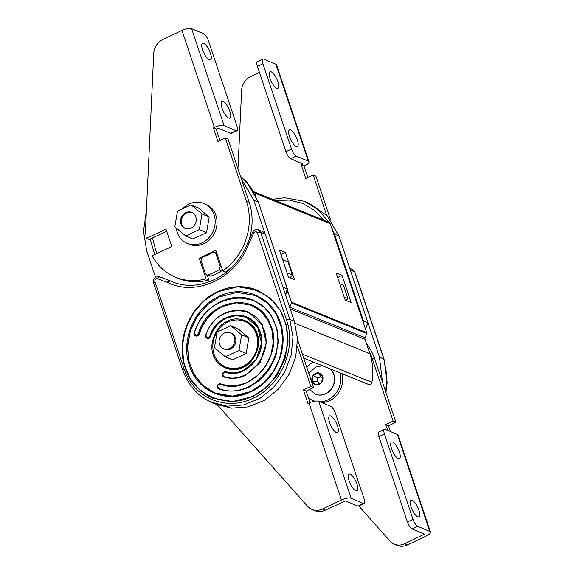 <?xml version="1.0" encoding="UTF-8"?>
<svg xmlns="http://www.w3.org/2000/svg" width="574" height="574" viewBox="0 0 574 574"><rect width="100%" height="100%" fill="white"/><g stroke="black" fill="none" stroke-linecap="round" stroke-linejoin="round"><path stroke-width="0.86" d="M221.944 270.863L219.168 269.694L220.244 266.731L215.788 253.399L214.683 252.173L213.04 252.23L207.853 255.258L202.335 257.317L201.022 260.417L205.478 273.741L206.583 274.968L210.744 276.18L216.463 273.877L222.525 270.347M257.848 290.401L271.337 299.061L281.009 311.359L286.469 325.386L288.055 341.451L285.013 358.85L277.22 375.116L265.884 388.053L252.775 396.648L233.288 401.678L212.473 398.083M246.332 321.978L245.378 321.67M255.66 295.581L236.983 292.41L219.419 296.952L207.587 304.708L197.348 316.389L190.303 331.069L187.547 346.782L188.961 361.29L193.869 373.968L202.586 385.082L214.662 392.896M251.441 305.311L236.574 302.828L222.597 306.459C211.203 312.191 203.39 321.454 199.171 334.24L197.729 335.948L195.655 335.933M253.651 300.374L264.657 307.434L272.542 317.458L276.984 328.888L278.275 341.975L275.8 356.153L269.45 369.405L260.216 379.945L249.532 386.955C239.229 391.69 229.019 392.365 218.902 388.971L218.694 388.885M246.454 317.3L236.165 315.585L226.493 318.096C218.83 321.935 213.492 328.127 210.486 336.665L209.058 338.323L206.984 338.301M248.607 312.335L262.368 324.769L266.544 342.606L260.122 362.553L245.643 375.317C238.404 378.646 231.207 379.213 224.047 377.01L223.788 376.91M240.513 176.326L251.053 187.619L258.135 201.876L253.773 199.96L282.91 287.057L287.495 289.117L258.372 202.098L287.251 288.894L285.436 294.598M287.144 273.023L292.353 275.161L290.1 277.759M282.673 259.678L287.904 261.859L292.353 275.161M155.532 277.213L146.707 250.816L143.493 231.257L146.384 211.053M253.773 199.96L241.511 179.31M287.179 272.98L282.731 259.678M210.486 401.807L215.573 404.074L231.509 408.157L248.255 406.88L264.349 400.358L278.39 389.15L289.16 374.241L295.718 356.928L297.497 338.717L294.333 321.189L282.91 287.057M171.432 281.346L171.425 281.346C198.403 293.737 235.067 275.965 247.15 244.094L252.553 232.348C253.902 229.995 255.846 229.155 258.386 229.837L262.892 231.595L265.188 234.092L260.696 232.334L289.813 319.352L294.333 321.189M154.858 254.576L150.044 239.114M258.386 229.837L260.696 232.334L257.382 232.922L286.498 319.94L289.813 319.352L292.97 336.859L291.197 355.041L284.654 372.318L273.898 387.213L259.878 398.399L243.807 404.921L227.082 406.198L211.167 402.116C198.08 396.462 188.581 385.721 182.661 369.907L153.545 282.882C153 278.426 155.002 276.374 159.55 276.74L168.756 280.22M219.168 269.694L213.693 272.715L207.967 275.011L206.583 274.968M152.505 237.945L156.688 253.701M248.147 242.544C247.573 242.328 247.76 242.795 248.714 243.936L247.394 244.28M171.425 281.346L170.342 280.873L167.551 282.487C167.687 280.822 168.103 280.076 168.799 280.234L168.799 280.234A34.619 30.68 112.8 0 1 169.739 280.607L169.739 280.607A34.619 30.68 112.8 0 1 170.342 280.873L172.516 281.791M226.149 367.317L227.031 367.783M350.269 474.174A9.198 3.021 -115.4 0 1 356.411 482.598A9.198 3.021 -115.4 0 1 356.971 490.727A9.198 3.021 -115.4 0 1 355.787 490.662A9.198 3.021 -115.4 0 1 349.645 482.239A9.198 3.021 -115.4 0 1 349.085 474.11A9.198 3.021 -115.4 0 1 350.269 474.174M330.796 415.985A9.198 3.021 -115.4 0 1 336.938 424.408A9.198 3.021 -115.4 0 1 337.505 432.538A9.198 3.021 -115.4 0 1 336.314 432.473A9.198 3.021 -115.4 0 1 330.179 424.05A9.198 3.021 -115.4 0 1 329.612 415.92A9.198 3.021 -115.4 0 1 330.796 415.985M357.674 506.003L363.213 503.369L351.144 498.289L318.699 401.305L330.76 406.392A6.493 2.131 64.6 0 1 335.481 413.38L364.038 498.72A6.493 2.131 64.6 0 1 364.052 503.42L358.513 506.046A6.493 2.131 -115.4 0 1 357.674 506.003L345.613 500.915L325.142 510.229A15.146 13.424 112.8 0 1 314.717 510.609L311.947 509.439A15.146 13.424 112.8 0 1 307.592 506.304L217.367 404.828M363.213 503.369A6.493 2.131 64.6 0 0 364.052 503.42M351.144 498.289A7.577 2.475 -18.5 0 0 341.451 499.997L322.366 509.059A15.146 13.424 112.8 0 1 311.947 509.439M297.526 339.593L313.583 387.586L306.2 391.095L310.032 402.561M297.361 346.23L310.807 386.417L313.583 387.586M310.807 386.417L303.424 389.925L306.2 391.095M303.424 389.925L307.965 403.508L309.006 403.013A7.577 2.475 161.5 0 1 318.699 401.305M203.748 43.38A9.198 3.021 64.6 0 0 202.557 43.315A9.198 3.021 64.6 0 0 203.124 51.445A9.198 3.021 64.6 0 0 209.259 59.868A9.198 3.021 64.6 0 0 210.45 59.933A9.198 3.021 64.6 0 0 209.883 51.804A9.198 3.021 64.6 0 0 203.748 43.38M223.214 101.569A9.198 3.021 64.6 0 0 222.03 101.505A9.198 3.021 64.6 0 0 222.59 109.634A9.198 3.021 64.6 0 0 228.732 118.057A9.198 3.021 64.6 0 0 229.923 118.122A9.198 3.021 64.6 0 0 229.356 109.993A9.198 3.021 64.6 0 0 223.214 101.569M219.964 140.479L216.14 129.05L218.558 128.311L230.619 133.398A6.493 2.131 64.6 0 0 231.458 133.441L236.997 130.807A6.493 2.131 -115.4 0 1 236.158 130.764L230.619 133.398M236.997 130.807A6.493 2.131 -115.4 0 0 236.983 126.115L208.427 40.768A6.493 2.131 -115.4 0 0 203.713 33.787L191.644 28.7L224.097 125.684L236.158 130.764M191.644 28.7A7.577 2.475 -18.5 0 0 181.951 30.408L162.865 39.47A15.146 13.424 -67.2 0 0 153.732 53.583L145.681 226.235A57.343 50.821 -67.2 0 0 146.334 238.389L149.111 239.559L166.647 231.229M146.334 238.389L165.929 229.083L171.777 246.54L152.175 255.846A57.343 50.821 -67.2 0 0 175.199 277.063A57.343 50.821 -67.2 0 0 206.109 278.821L208.879 279.99L207.3 275.276M175.199 277.063L177.969 278.232A57.343 50.821 -67.2 0 0 208.879 279.99M206.109 278.821L199.221 258.228L200.986 258.974M216.018 252.732L216.549 252.481M199.221 258.228L215.831 250.343L222.719 270.928L225.496 272.098A57.343 50.821 -67.2 0 0 236.179 262.519M248.901 240.226A57.343 50.821 -67.2 0 0 249.159 202.156L228.065 139.116L225.295 137.947L217.905 141.455L213.363 127.88L216.14 129.05M222.719 270.928A57.343 50.821 -67.2 0 0 246.382 200.986L225.295 137.947M213.363 127.88L214.396 127.385A7.577 2.475 161.5 0 1 224.097 125.684M227.828 322.079A24.768 21.948 112.8 0 1 244.876 321.454A24.768 21.948 112.8 0 1 257.618 343.46A24.768 21.948 112.8 0 1 242.687 366.477A24.768 21.948 112.8 0 1 225.639 367.102A24.768 21.948 112.8 0 1 212.889 345.096A24.768 21.948 112.8 0 1 227.828 322.079A24.768 21.948 112.8 0 1 244.876 321.454A24.768 21.948 112.8 0 1 257.618 343.46A24.768 21.948 112.8 0 1 242.687 366.477A24.768 21.948 112.8 0 1 225.639 367.102A24.768 21.948 112.8 0 1 212.889 345.096A24.768 21.948 112.8 0 1 227.828 322.079M246.72 322.236A24.768 21.948 112.8 0 1 247.294 322.488A24.768 21.948 112.8 0 0 246.72 322.236L244.876 321.454L246.72 322.236M228.072 368.113A24.768 21.948 112.8 0 1 227.491 367.884A24.768 21.948 112.8 0 0 228.072 368.113M185.424 228.524A8.653 7.67 112.8 0 1 181.348 220.782A8.653 7.67 112.8 0 1 186.557 212.961A8.653 7.67 112.8 0 1 192.139 212.595M182.597 208.836A21.64 19.179 112.8 0 1 189.126 204.043A21.64 19.179 112.8 0 1 204.021 203.505L205.865 204.279A21.64 19.179 112.8 0 1 217.008 223.508A21.64 19.179 112.8 0 1 203.957 243.62A21.64 19.179 112.8 0 1 189.061 244.158L187.217 243.383A21.64 19.179 112.8 0 1 176.218 228.022M204.021 203.505A21.64 19.179 112.8 0 1 215.157 222.726A21.64 19.179 112.8 0 1 202.105 242.838A21.64 19.179 112.8 0 1 187.217 243.383M185.818 212.645A8.653 7.67 112.8 0 1 191.773 212.43A8.653 7.67 112.8 0 1 196.229 220.122A8.653 7.67 112.8 0 1 191.006 228.165A8.653 7.67 112.8 0 1 185.05 228.38A8.653 7.67 112.8 0 1 180.595 220.689A8.653 7.67 112.8 0 1 185.818 212.645M191.07 204.81L198.274 207.853L209.209 216.986L206.547 232.578L192.957 239.035L185.754 236L174.826 226.859L177.481 211.268L191.07 204.81L201.998 213.951L199.343 229.543L185.754 236M209.209 216.986L201.998 213.951M206.547 232.578L199.343 229.543M230.303 332.798L231.408 333.264A8.653 7.67 112.8 0 1 235.864 340.956A8.653 7.67 112.8 0 1 230.648 348.999A8.653 7.67 112.8 0 1 224.692 349.222L223.58 348.755A8.653 7.67 112.8 0 1 219.124 341.064A8.653 7.67 112.8 0 1 224.348 333.02A8.653 7.67 112.8 0 1 230.303 332.798A8.653 7.67 112.8 0 1 234.759 340.49A8.653 7.67 112.8 0 1 229.535 348.533A8.653 7.67 112.8 0 1 223.58 348.755M230.705 325.652L237.916 328.687L248.843 337.828L246.189 353.419L232.599 359.869L225.395 356.834L214.461 347.701L217.116 332.102L230.705 325.652L241.64 334.793L238.985 350.384L225.395 356.834M248.843 337.828L241.64 334.793M246.189 353.419L238.985 350.384M417.685 516.744A9.198 3.021 64.6 0 0 418.869 516.808A9.198 3.021 64.6 0 0 418.31 508.686A9.198 3.021 64.6 0 0 412.168 500.255A9.198 3.021 64.6 0 0 410.977 500.191A9.198 3.021 64.6 0 0 411.544 508.32A9.198 3.021 64.6 0 0 417.685 516.744M398.213 458.554A9.198 3.021 64.6 0 0 399.404 458.619A9.198 3.021 64.6 0 0 398.837 450.497A9.198 3.021 64.6 0 0 392.695 442.066A9.198 3.021 64.6 0 0 391.511 442.002A9.198 3.021 64.6 0 0 392.071 450.131A9.198 3.021 64.6 0 0 398.213 458.554M412.182 528.97L417.721 526.336L429.783 531.424L397.337 434.439L385.269 429.359A6.493 2.131 -115.4 0 0 384.429 429.316L378.897 431.942A6.493 2.131 64.6 0 0 378.905 436.642L407.461 521.981A6.493 2.131 64.6 0 0 412.182 528.97L424.351 534.15L404.699 543.75A15.146 13.424 112.8 0 1 394.281 544.13A15.146 13.424 112.8 0 1 389.925 541.002L358.75 505.938M378.905 436.642L384.444 434.009L413 519.355L407.461 521.981M384.444 434.009A6.493 2.131 -115.4 0 1 384.429 429.316M417.721 526.336A6.493 2.131 -115.4 0 1 413 519.355M429.783 531.424A7.577 2.475 161.5 0 1 430.507 532.091A7.577 2.475 161.5 0 1 426.561 535.858L407.475 544.92A15.146 13.424 112.8 0 1 397.05 545.3L394.281 544.13M368.759 350.319A57.343 50.821 112.8 0 1 372.052 358.076L393.147 421.115L385.757 424.616L387.687 430.378M366.578 343.797A57.343 50.821 112.8 0 1 374.822 359.245L395.916 422.277L393.147 421.115M395.916 422.277L388.533 425.786L385.757 424.616M388.533 425.786L390.456 431.548M397.337 434.439A7.577 2.475 -18.5 0 1 398.055 435.106L430.507 532.091M330.315 368.946A14.824 13.137 112.8 0 1 325.731 393.814A14.824 13.137 112.8 0 1 315.528 394.187A14.824 13.137 112.8 0 1 315.435 394.151M313.174 375.353L312.141 381.394L316.374 384.932L321.634 382.435L322.667 376.393L318.434 372.856L313.174 375.353A6.17 5.467 -67.2 0 0 312.141 381.394A6.17 5.467 -67.2 0 0 316.374 384.932A6.17 5.467 -67.2 0 0 319.252 384.422A6.17 5.467 -67.2 0 0 321.634 382.435A6.17 5.467 -67.2 0 0 322.667 376.393A6.17 5.467 -67.2 0 0 318.434 372.856A6.17 5.467 -67.2 0 0 315.557 373.365A6.17 5.467 -67.2 0 0 313.174 375.353L317.817 378.087L317.243 381.459L312.141 381.394M322.38 378.058L320.751 376.695L317.817 378.087M320.751 376.695L318.434 372.856M317.243 381.459L319.582 383.41M276.704 88.281A9.198 3.021 -115.4 0 1 270.562 79.858A9.198 3.021 -115.4 0 1 270.002 71.736A9.198 3.021 -115.4 0 1 271.186 71.8A9.198 3.021 -115.4 0 1 277.328 80.224A9.198 3.021 -115.4 0 1 277.888 88.346A9.198 3.021 -115.4 0 1 276.704 88.281M296.17 146.47A9.198 3.021 -115.4 0 1 290.035 138.047A9.198 3.021 -115.4 0 1 289.468 129.925A9.198 3.021 -115.4 0 1 290.659 129.989A9.198 3.021 -115.4 0 1 296.794 138.413A9.198 3.021 -115.4 0 1 297.361 146.535A9.198 3.021 -115.4 0 1 296.17 146.47M326.613 215.171L313.167 174.977L305.784 178.485L301.242 164.91L302.842 163.877L290.674 158.697A6.493 2.131 -115.4 0 1 285.952 151.715L257.396 66.369A6.493 2.131 -115.4 0 1 257.382 61.669L262.921 59.043A6.493 2.131 64.6 0 0 262.935 63.736L257.396 66.369M262.921 59.043A6.493 2.131 64.6 0 1 263.76 59.086L275.829 64.173L308.274 161.15L296.213 156.071L290.674 158.697M285.952 151.715L291.492 149.082L262.935 63.736M291.492 149.082A6.493 2.131 64.6 0 0 296.213 156.071M259.412 72.381L250.745 76.5A15.146 13.424 -67.2 0 0 241.604 90.606L237.966 168.706M330.567 219.856L315.937 176.146L313.167 174.977M307.836 177.51L304.012 166.073L301.242 164.91M304.012 166.073L305.045 165.585A7.577 2.475 -18.5 0 0 308.999 161.818A7.577 2.475 -18.5 0 0 308.274 161.15M308.999 161.818L276.546 64.833A7.577 2.475 161.5 0 0 275.829 64.173M340.095 372.913A21.64 19.179 112.8 0 1 327.776 399.927A21.64 19.179 112.8 0 1 319.897 401.814M341.932 373.667A21.64 19.179 112.8 0 1 329.62 400.702A21.64 19.179 112.8 0 1 321.749 402.589M314.911 401.176A21.64 19.179 112.8 0 1 312.88 400.473A21.64 19.179 112.8 0 1 308.41 397.71M306.875 367.539A21.64 19.179 112.8 0 1 313.182 361.986M354.926 272.162L352.565 269.522L354.926 272.162L384.042 359.188L379.436 357.05L368.02 322.918L365.487 329.067M382.471 382.09L379.436 357.05M333.637 233.891L338.875 235.821L327.216 215.81L308.862 203.074L304.378 201.28L318.204 209.654L328.895 222.224A2.813 2.483 112.1 0 1 330.222 223.688L254.921 193.115L255.724 195.526M338.875 235.821L368.02 322.918L363.471 321.01L363.622 323.492M346.187 300.532L347.894 298.566L343.446 285.264L339.7 283.685M347.894 298.566L344.149 296.988M351.123 302.534L345.204 300.13L336.12 272.98L342.039 275.384L351.123 302.534M337.627 277.493L342.039 275.384M303.732 358.154L368.766 384.558A1.643 1.449 112.1 0 0 369.039 384.637L369.082 384.645A2.597 2.296 112.1 0 0 371.923 382.363A56.912 50.268 112.1 0 0 369.878 353.677L365.064 339.291A2.167 1.909 -67.9 0 1 365.1 337.77L366.678 333.451A1.083 0.954 112.1 0 0 366.7 332.69L330.222 223.688M366.7 332.69L291.391 302.118A1.083 0.954 112.1 0 1 291.377 302.878L289.798 307.198A2.167 1.909 -67.9 0 0 289.727 307.42M291.391 302.118L287.71 291.126M294.433 279.516L285.343 252.359L279.423 249.955L288.507 277.113L294.433 279.516M328.895 222.224L253.73 191.709A2.813 2.483 112.1 0 1 254.921 193.115M280.937 254.476L285.343 252.359M217.546 291.829L237.866 286.763L257.755 290.365L270.648 298.53L280.464 310.649L286.361 325.659L287.832 342.276L284.74 359.051L277.357 374.549L266.329 387.428L252.596 396.569L232.276 401.642L212.387 398.04L199.501 389.882L189.685 377.778L183.788 362.782L182.31 346.179L185.38 329.411L192.742 313.913L203.748 301.034L217.46 291.872M217.496 292.144C192.161 301.58 174.639 342.8 185.416 367.618C191.924 394.46 228.445 410.023 252.28 396.103C277.608 386.668 295.129 345.448 284.36 320.629C277.845 293.788 241.324 278.225 217.496 292.144M242.981 367.36C232.398 373.538 216.183 366.628 213.291 354.71C208.506 343.697 216.283 325.386 227.534 321.196C238.117 315.018 254.332 321.928 257.224 333.846C262.009 344.866 254.225 363.17 242.981 367.36M242.91 366.822L234.343 368.903L225.962 367.367L220.811 364.181M250.91 391.525L263.315 383.267L273.289 371.629L279.954 357.624L282.752 342.456L281.425 327.445L276.094 313.878L267.226 302.928L255.573 295.545L237.593 292.295L219.239 296.873L206.827 305.138L196.853 316.776L190.188 330.782L187.397 345.943L188.717 360.96L194.048 374.528L202.923 385.477L214.568 392.86L232.499 396.11L250.816 391.568M218.924 296.406C242.967 284.223 272.392 296.765 280.299 322.559C289.454 347.758 275.341 380.971 250.852 391.841C226.809 404.024 197.377 391.482 189.477 365.688C180.315 340.49 194.435 307.277 218.924 296.406M239.415 320.041L245.292 321.505C263.129 327.768 261.5 359.116 242.974 366.736C237.127 369.391 231.451 369.599 225.962 367.367M199.171 334.24L198.984 334.161C203.174 321.383 210.988 312.12 222.418 306.38L237.091 302.72L251.462 305.318L260.768 311.223L267.857 319.969L272.112 330.811L273.174 342.807L270.942 354.926L265.611 366.119L257.647 375.418L247.724 382.026C238.59 386.23 229.543 386.833 220.588 383.819L220.258 384.149C250.486 396.957 285.536 354.459 270.002 323.585C257.819 290.753 207.515 298.179 198.432 333.982L198.984 334.161L197.542 335.869L196.315 336.127M196.129 336.091L195.942 336.012C194.55 335.539 194.019 334.498 194.349 332.884C199.099 318.441 207.917 307.994 220.796 301.529L237.349 297.397L253.557 300.331L264.062 306.99L272.062 316.862L276.862 329.096L278.06 342.628L275.542 356.303L269.529 368.931L260.539 379.421L249.346 386.876C239.042 391.619 228.832 392.293 218.723 388.892L218.787 388.928M218.902 388.971L218.723 388.892C217.403 388.246 216.994 387.134 217.496 385.556L218.916 383.927L220.588 383.819L217.496 385.556L218.723 388.892M210.486 336.665L210.299 336.594C213.284 328.055 218.622 321.863 226.307 318.018L236.466 315.485L246.418 317.286L257.769 327.424L261.45 343.238L256.212 359.374L243.835 370.388C237.729 373.208 231.659 373.681 225.625 371.823L225.302 372.16C246.289 380.375 269.959 351.044 259.305 329.842C250.931 307.312 216.52 311.947 209.747 336.4L210.299 336.594L208.871 338.244L207.644 338.502M207.458 338.459L207.271 338.387C205.858 337.899 205.334 336.838 205.707 335.202C209.259 325.063 215.587 317.716 224.685 313.167L236.725 310.161L248.513 312.299L261.974 324.317L266.336 343.058L260.13 362.187L245.457 375.238C238.224 378.575 231.021 379.141 223.86 376.939L223.695 376.874C222.612 376.472 222.231 375.367 222.54 373.559L222.626 373.358C223.286 372.11 224.283 371.6 225.618 371.823L222.841 373.452L224.011 371.952L225.625 371.823L233.281 372.928C244.969 371.959 253.478 365.796 258.795 354.438C261.105 348.978 261.902 343.403 261.192 337.72C259.355 325.838 252.043 319.359 246.418 317.286M224.047 377.01L223.86 376.939C222.504 376.307 222.081 375.188 222.583 373.581L223.86 376.939M248.7 312.371L248.52 312.299C242.321 309.171 234.429 309.422 224.843 313.067C215.63 317.601 209.237 324.97 205.657 335.173C205.234 336.371 205.65 337.404 206.898 338.265L207.465 338.423L207.386 337.928L205.887 335.238C213.686 307.018 253.392 301.659 263.05 327.654C275.341 352.106 248.025 385.943 223.817 376.451M287.495 289.117L287.431 292.345L285.5 294.792M207.967 275.011L210.744 276.18M215.788 253.399L217.029 253.923M221.492 267.254L220.244 266.731M182.898 370.13L184.017 368.616L154.901 281.597L153.782 283.111M257.382 232.922C256.298 231.265 255.107 231.279 253.801 232.972L252.833 232.456M286.498 319.94C296.823 348.389 280.908 385.843 253.27 398.119C226.127 411.859 192.943 397.725 184.017 368.616M253.801 232.972L248.714 243.936C236.23 278.096 196.33 297.045 167.551 282.487L157.527 278.699C155.604 278.541 154.729 279.502 154.901 281.597M159.572 276.747L157.527 278.699M257.941 290.437L257.755 290.365C244.876 285.063 231.451 285.558 217.496 291.829C197.578 301.156 183.436 322.846 182.295 345.677C181.793 370.424 191.824 387.881 212.387 398.04L212.567 398.119M195.942 336.012L196.05 335.553L196.129 336.055L195.569 335.898C194.328 335.029 193.912 334.018 194.306 332.863C201.639 306.502 231.408 290.114 253.557 300.331L253.744 300.41M195.863 335.517L194.536 332.913C204.667 293.235 260.216 285.07 273.741 321.397C290.903 355.6 252.223 402.546 218.687 388.411M196.05 335.553L198.432 333.982M207.271 338.387L207.192 337.885M207.386 337.928L209.747 336.4M322.366 509.059L325.142 510.229M341.451 499.997L309.006 403.013M246.382 200.986L249.159 202.156M181.951 30.408L214.396 127.385M407.475 544.92L404.699 543.75M374.822 359.245L372.052 358.076M423.784 534.688L423.461 533.727M330.136 368.874A14.824 13.137 112.8 0 1 325.544 393.735A14.824 13.137 112.8 0 1 315.341 394.108L309.573 389.495M301.953 163.454L302.276 164.415M385.764 391.949L386.898 375.109L383.805 358.958L354.689 271.94L350.298 269.952M362.761 320.916L363.471 321.01L334.355 233.991L330.983 225.955M323.686 220.107L314.38 210.271L302.498 203.304L289.145 200.046L275.656 200.606M369.039 384.637L303.718 358.111L369.082 384.645M371.923 382.363L302.39 354.136M369.878 353.677L294.986 323.27M365.064 339.291L290.222 308.898M365.1 337.77L289.798 307.198M366.678 333.451L291.377 302.878M214.568 392.86C226.156 397.624 238.253 397.186 250.852 391.525C290.085 375.36 293.644 309.085 255.573 295.545M258.372 202.091L247.05 182.432L240.506 176.297M214.683 252.173L216.735 253.041M172.788 281.899L159.55 276.74M251.462 305.318C256.162 307.32 260.244 310.269 263.696 314.186C268.689 319.948 271.732 326.864 272.829 334.943C273.855 343.367 272.614 351.589 269.084 359.618C261.981 375.41 247.595 384.659 235.168 385.534C230.117 386.015 225.252 385.448 220.581 383.819C219.232 383.561 218.213 384.063 217.532 385.333L217.453 385.534C217.087 387.271 217.474 388.376 218.608 388.849M225.639 367.102L227.491 367.884L225.639 367.102M322.459 365.76L315.535 367.102L308.841 373.423M312.88 400.473L314.66 401.219M384.042 359.188L387.163 382.6L385.943 392.473M352.565 269.522L349.717 268.23M272.514 199.329L284.575 197.707L304.378 201.28"/></g></svg>

